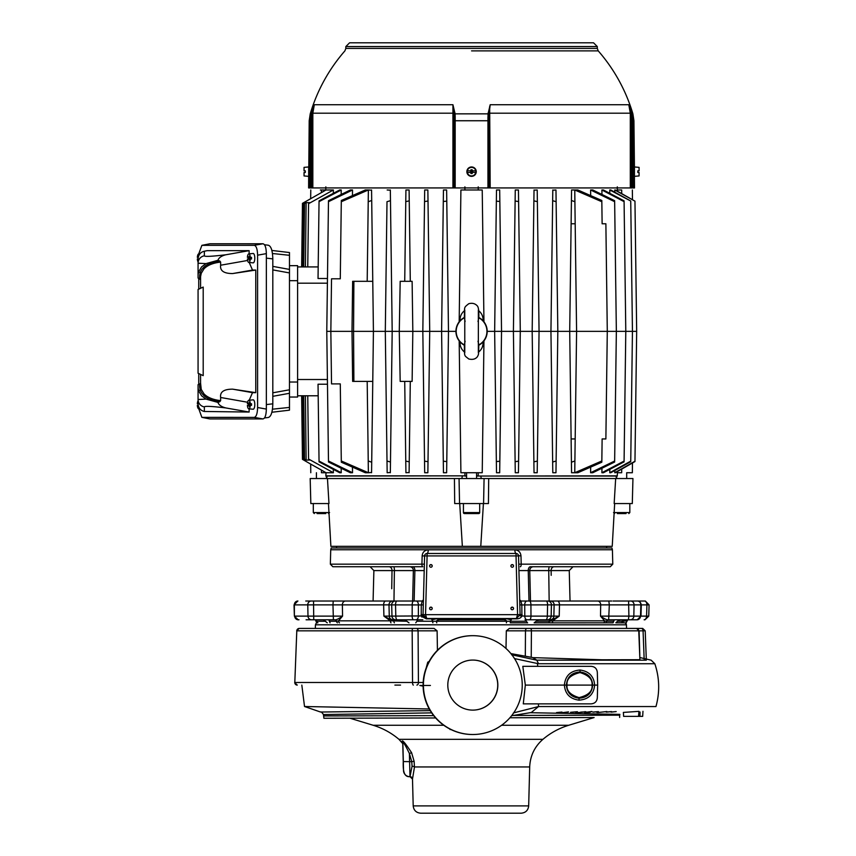 <?xml version="1.0" encoding="UTF-8"?>
<svg xmlns="http://www.w3.org/2000/svg" width="856" height="856" viewBox="0 0 856 856"><rect width="100%" height="100%" fill="white"/><g stroke="black" fill="none" stroke-linecap="round" stroke-linejoin="round"><path stroke-width="1.28" d="M349.59 42.8L593.54 42.8L597.295 46.556L345.835 46.556L349.59 42.8M471.56 50.879L598.226 50.879L471.56 50.879M311.563 112.318L312.665 109.076M634.403 175.223L634.51 187.924L312.836 187.924L312.836 113.195L314.312 104.732L452.942 104.732L455.082 113.848L488.048 113.848L490.188 104.732L628.807 104.732L632.049 113.848L633.098 120.739L633.932 120.739L634.446 168.525M630.273 108.562L628.807 104.732L631.043 113.195L631.739 112.832M490.188 187.924L489.675 106.379M489.076 117.112L489.076 187.924L489.076 117.112L489.076 120.749L489.076 117.112L487.952 116.908L487.952 120.739L488.048 113.848L489.129 114.201L489.183 113.195L489.076 117.112L489.129 114.201M314.312 104.732L312.087 113.195L453.948 113.195L454.055 117.112L455.178 116.908L455.178 120.739L454.055 120.749L454.055 187.924L454.055 117.112L452.942 104.732L452.942 187.924M310.685 187.924L311.584 187.924L311.584 117.112L310.364 116.908L311.391 112.832L312.087 113.195L311.274 120.749L310.685 187.924L308.62 187.924L308.674 174.785M312.836 187.924L311.584 187.924M634.328 171.66C634.328 166.813 634.328 166.813 634.328 171.66C634.414 176.496 634.414 176.496 634.328 171.66M633.686 187.924L633.098 120.739L631.856 120.749L631.043 113.195L630.294 113.195L628.807 104.732M309.444 187.924L310.033 120.739L310.364 116.908L310.033 120.739L311.274 120.749M308.802 171.66C308.716 176.496 308.716 176.496 308.802 171.66C308.791 166.813 308.791 166.813 308.802 171.66M308.674 171.66L308.674 176.347L304.051 175.94L304.051 172.473L305.303 172.473L305.303 170.847L304.051 170.847L304.051 167.369L308.674 166.963L308.674 171.66M304.051 170.847L305.303 170.847M305.303 172.473L304.051 172.473M454.001 114.201L455.082 113.848L455.178 116.908M476.257 171.66A4.687 4.687 0 0 1 471.56 176.347A4.687 4.687 0 0 1 466.873 171.66A4.687 4.687 0 0 1 471.56 166.963A4.687 4.687 0 0 1 476.257 171.66M475.883 172.473A4.398 4.398 0 0 0 475.883 170.847L475.776 170.847A4.291 4.291 0 0 0 467.355 170.847L467.248 170.847A4.398 4.398 0 0 0 467.248 172.473L467.355 172.473A4.291 4.291 0 0 0 475.776 172.473L470.693 172.281L470.939 170.847L467.248 170.847M467.248 172.473L470.939 172.473L470.939 171.029L472.437 171.029L472.437 172.281L472.191 170.847L475.883 170.847M470.939 172.473L470.939 173.533L472.191 173.533L472.191 172.473M470.939 170.847L470.939 169.777L472.191 169.777L472.191 170.847M490.188 104.732L489.183 113.195L630.294 113.195L630.294 187.924M631.535 187.924L631.535 117.112L632.766 116.908M634.446 176.347L634.446 166.963L639.079 167.369L639.079 170.847L637.827 170.847L637.827 172.473L639.079 172.473L639.079 175.94L634.446 176.347M637.827 170.847L639.079 170.847M639.079 172.473L637.827 172.473M478.204 189.989L478.226 186.854M575.007 210.223L574.772 189.989L571.562 189.989L569.711 331.358L576.591 331.358L574.89 460.977L571.423 462.219L569.711 331.358L557.823 331.358L556.122 461.02L552.655 462.026L550.943 331.358L539.055 331.358L537.365 461.074L533.887 461.855L532.175 331.358L520.288 331.358L518.597 461.149L515.119 461.694L513.407 331.358L501.53 331.358L499.829 461.234L496.352 461.555L496.501 472.726L494.65 331.358L487.203 331.358M496.501 189.989L499.679 189.989L499.829 201.47L496.352 201.149L496.501 189.989M515.259 189.989L515.119 201.01L515.259 189.989L518.447 189.989L518.597 201.567L515.119 201.01L513.407 331.358L520.288 331.358L518.447 189.989M537.204 189.989L537.365 201.642L537.204 189.989L534.026 190.193M555.972 189.989L556.122 201.695L555.972 189.989L552.794 190.193M601.832 201.727L602.121 223.769L605.877 223.769L607.289 331.358L576.591 331.358L574.74 189.989L601.832 201.727L601.822 200.486L577.853 189.989L574.772 189.989L574.89 201.727L571.423 200.486M590.672 195.489L590.608 189.989L592.801 189.989L614.64 200.679L614.651 201.695L590.608 189.989M601.961 194.408L601.896 189.989L624.088 201.642L625.79 331.358L624.088 461.074L601.896 472.726L601.961 468.296M624.088 201.642L624.077 200.85L603.448 189.989L601.896 189.989M609.814 193.306L609.761 189.989L610.799 189.989L630.744 201.01L609.761 189.989M614.801 192.183L614.769 189.989L615.346 189.989L634.959 201.149L632.477 199.737L632.349 189.989M617.123 190.995L617.112 189.989L621.691 189.989L621.691 193.584M617.294 186.854L617.251 189.989M325.783 189.989L325.836 186.854M321.439 192.632L326.018 189.989L333.369 189.989L333.316 193.306M327.463 278.5L318.036 278.5L319.053 200.85L339.671 189.989L341.234 189.989L341.17 194.408M352.522 189.989L350.329 189.989L328.49 200.679L328.469 201.695L352.522 189.989L352.458 195.489M368.358 189.989L365.277 189.989L341.309 200.486L341.298 201.727L368.358 189.989L368.123 210.223M328.469 201.695L326.778 331.358L351.998 331.358L352.651 281.314L372.767 281.314L371.707 200.486L368.24 201.727L368.39 189.989L367.192 281.314M371.568 190.193L368.39 189.989M390.336 472.512L387.158 472.726L385.307 331.358L373.419 331.358L372.767 281.314M386.998 201.695L385.307 331.358L392.187 331.358L390.475 200.679L386.998 201.695M390.336 190.193L387.158 189.989M455.927 331.358L448.48 331.358L446.779 461.555L443.301 461.234L441.6 331.358L429.712 331.358L427.861 472.726L424.683 472.726L422.832 331.358L412.827 331.358L412.121 381.391L400.18 381.391L399.281 331.358L392.187 331.358L390.475 462.026L386.998 461.02L387.158 472.726M410.291 281.314L409.243 200.85L405.765 201.642L405.926 189.989L404.728 281.314M409.243 200.85L409.104 189.989L405.926 189.989M428.011 201.01L429.712 331.358L422.832 331.358L424.683 189.989L427.861 189.989L428.011 201.01L424.533 201.567L424.683 189.989M446.779 201.149L448.48 331.358L441.6 331.358L443.451 189.989L446.629 189.989L446.779 201.149L443.301 201.47L443.451 189.989M464.904 186.854L464.915 189.989M459.18 321.803L460.903 189.989L482.228 189.989L483.95 321.803M464.401 310.76L464.53 310.664A11.513 11.513 0 0 0 460.089 318.774L459.907 320.936A15.643 15.643 0 0 1 464.327 317.49M478.804 317.49A15.643 15.643 0 0 1 478.804 345.214M464.327 345.214A15.643 15.643 0 0 1 459.907 320.936M478.729 351.944L478.6 352.041A11.513 11.513 0 0 0 483.041 343.93L483.223 341.769M483.223 320.936L483.041 318.774A11.513 11.513 0 0 0 478.6 310.664L478.729 310.76M459.907 341.769L460.089 343.93A11.513 11.513 0 0 0 464.53 352.041L464.401 351.944M478.001 341.191L478.804 344.915A15.376 15.376 0 0 0 478.814 317.79L478.001 321.514M465.118 321.514L464.327 317.79A15.376 15.376 0 0 0 464.316 344.915L465.118 341.191M482.998 318.389L482.795 317.234M482.795 317.223L482.506 316.196M479.991 311.937L478.986 310.974M464.145 310.974L463.139 311.937M460.517 316.517L460.335 317.223M460.335 317.234L460.132 318.389M482.998 344.315L482.506 346.509M479.991 350.778L478.986 351.73M464.145 351.73L463.139 350.778M461.619 348.734L460.956 347.418M460.517 346.199L460.335 345.482M460.335 345.471L460.132 344.315M459.18 340.902L460.903 472.726L482.228 472.726L483.95 340.902M617.347 472.726L617.294 476.043L476.567 476.043M621.691 469.12L621.691 472.726C635.441 472.726 635.441 472.726 621.691 472.726L617.24 472.726M617.112 472.726L617.123 471.72M601.832 460.977L574.772 472.726L574.89 460.977L574.74 472.726L577.853 472.726L601.822 462.219L602.121 438.946L605.877 438.946L607.289 331.358L636.671 331.358L634.959 461.555L615.346 472.726L614.769 472.726L614.801 470.522M630.744 201.567L632.445 331.358L630.744 461.694L610.799 472.726L609.761 472.726L609.814 469.398M624.088 461.074L624.077 461.855L603.448 472.726L601.896 472.726M590.608 472.726L592.801 472.726L614.64 462.026L614.651 461.02L590.608 472.726L590.672 467.216M571.423 462.219L571.562 472.726L574.74 472.726L575.007 452.482M552.655 462.026L552.794 472.726L555.972 472.726L556.122 461.02L555.972 472.448M537.365 461.074L537.204 472.726L537.365 461.074M533.887 461.855L534.026 472.726L537.204 472.726M515.119 461.694L515.259 472.726L518.447 472.726L518.597 461.149L518.447 472.523M499.679 472.523L499.829 461.234M496.501 472.726L499.679 472.726M476.567 475.85L478.226 475.85L478.204 472.726M478.226 476.043L617.294 475.85M614.769 472.726L634.97 461.234L632.477 462.978L632.349 472.726L626.699 472.726L626.699 478.536M621.691 189.989C635.441 189.989 635.441 189.989 621.691 189.989C635.441 189.989 635.441 189.989 621.691 189.989M333.316 469.398L333.369 472.726L321.439 472.726L321.439 470.083L326.018 472.726L325.836 476.043L466.563 475.85M321.439 472.726C307.689 472.726 307.689 472.726 321.439 472.726L325.783 472.726M310.781 472.726L310.664 464.08L321.439 470.083M333.369 472.726L308.577 459.041L309.476 460.079L306.127 460.079L304.543 459.169L305.571 460.079L303.741 460.079L302.468 459.351L301.644 395.782L297.61 395.782L318.186 395.782M289.478 265.67L297.61 265.67L297.61 397.034L289.478 397.034M289.478 410.163L271.823 412.26L289.478 410.163L289.478 269.415L289.478 389.919M289.478 252.541L271.823 250.444L289.478 252.541L289.478 269.415L272.807 266.377M264.451 244.752L268.131 245.191C271.01 245.875 272.572 250.444 272.807 258.887L272.807 403.829C272.572 412.271 271.01 416.829 268.131 417.514L264.451 417.953M201.909 417.364L209.816 418.926L262.974 418.926C265.06 418.445 266.184 415.16 266.344 409.072L266.344 253.633C266.184 247.544 265.06 244.26 262.974 243.778L209.816 243.778L201.909 245.34M199.491 254.414A4.291 1.466 -90 0 0 198.742 253.879L201.877 245.351L254.221 245.33C256.297 245.8 257.421 249.085 257.592 255.184L257.592 407.531C257.421 413.619 256.297 416.904 254.221 417.386L201.877 417.364L198.774 408.826A4.291 1.466 -90 0 0 199.491 408.301M198.742 384.472L198.742 373.548M198.742 289.157L198.742 278.232M217.948 402.406L205.986 399.099L201.609 395.836L198.635 390.903L198.068 387.757L198.068 403.839C198.442 408.045 200.539 410.591 204.349 411.479L249.128 412.046L225.813 407.938C221.436 406.835 218.815 404.984 217.948 402.406L219.821 401.689C209.517 400.533 203.022 396.799 200.336 390.486L199.641 387.201A1.252 1.188 0 0 0 200.571 386.045L200.571 374.404L200.571 386.045L200.571 383.028L201.246 389.405L203.963 393.835C207.43 397.462 212.994 399.731 220.634 400.64L220.634 397.484C219.874 391.92 223.887 389.148 232.65 389.159L255.762 392.658L255.762 270.057L252.499 270.057L249.224 262.492M200.571 288.301L200.571 276.659L200.571 288.301M249.128 412.046L249.128 408.858M249.224 400.212L252.499 392.658L255.762 392.658M249.128 253.858L249.128 250.658L207.195 250.658L204.349 251.236C200.539 252.113 198.442 254.66 198.068 258.876L198.068 274.947L198.635 271.812L201.609 266.869L205.986 263.616L198.068 263.209A7.511 7.49 180 0 1 204.349 255.816C204.702 256.789 211.86 256.447 225.813 254.778L249.128 250.658M248.796 253.879L253.141 253.483A4.687 1.605 90 0 1 254.799 258.17A4.687 1.605 90 0 1 253.141 262.856L248.796 262.45A4.291 1.466 -90 0 0 250.284 258.983L251.504 258.983A4.398 1.509 -90 0 0 251.525 258.17A4.398 1.509 -90 0 0 251.504 257.356L250.284 257.356A4.291 1.466 -90 0 0 248.796 253.879A4.291 1.466 -90 0 0 247.405 257.356L249.064 257.356L249.064 256.286L248.636 257.356M248.796 400.255L253.141 399.848A4.687 1.605 90 0 1 254.799 404.546A4.687 1.605 90 0 1 253.141 409.232L248.796 408.826A4.291 1.466 -90 0 0 250.284 405.359L251.504 405.359A4.398 1.509 -90 0 0 251.525 404.546A4.398 1.509 -90 0 0 251.504 403.732L250.284 403.732A4.291 1.466 -90 0 0 248.796 400.255A4.291 1.466 -90 0 0 247.405 403.732L249.064 403.732L249.064 402.662L248.636 403.732M255.762 270.057L232.65 273.556C223.887 273.567 219.874 270.785 220.634 265.221L220.634 262.075C212.994 262.974 207.43 265.242 203.963 268.87L201.246 273.31L200.571 276.659A1.252 1.188 180 0 0 199.641 275.514L200.336 272.219C202.979 265.938 209.474 262.214 219.821 261.026L217.948 260.299C218.815 257.72 221.436 255.88 225.813 254.778M220.634 262.075L219.821 261.026M198.068 271.673L198.068 278.05L200.571 279.687M205.986 263.616L217.948 260.299M203.204 287.07L203.204 375.634L198.068 373.237L198.068 289.467L203.204 287.07M219.821 401.689L220.634 400.64M225.813 407.938C211.988 406.268 204.841 405.926 204.349 406.9A7.511 7.49 -0 0 1 198.068 399.506L205.986 399.099M198.068 391.031L198.068 384.654L199.641 384.237L199.641 387.201M198.218 405.359L197.34 405.359A4.291 1.466 -90 0 0 198.742 408.826L199.994 408.943M198.068 400.811A4.291 1.466 -90 0 0 197.34 403.732L198.068 403.732M198.068 258.983L197.34 258.983A4.291 1.466 -90 0 0 198.068 261.904M199.994 253.761L198.742 253.879A4.291 1.466 -90 0 0 197.34 257.356L198.218 257.356M251.504 258.983L249.064 258.983L249.064 260.042L249.064 258.983M248.636 258.983L247.405 258.983A4.291 1.466 -90 0 0 248.796 262.45M248.54 257.356A4.398 1.509 -90 0 0 248.518 258.17A4.398 1.509 -90 0 0 248.54 258.983M250.241 258.79L250.241 257.356M249.064 257.356L251.504 257.356M249.813 257.356L249.813 258.983M249.813 257.538L249.813 258.79M251.504 405.359L249.064 405.359L249.064 406.418L249.064 405.359M248.636 405.359L247.405 405.359A4.291 1.466 -90 0 0 248.796 408.826M248.54 403.732A4.398 1.509 -90 0 0 248.518 404.546A4.398 1.509 -90 0 0 248.54 405.359M250.241 405.166L250.241 403.732M249.064 403.732L251.504 403.732M249.813 403.732L249.813 405.359M249.813 403.914L249.813 405.166M272.433 409.2L289.478 407.413M289.478 393.289L272.807 396.328M272.807 392.808L289.478 389.79M289.478 255.302L272.433 253.504M318.186 266.922L297.61 266.922M302.906 266.922L301.644 266.922L302.468 203.364L303.741 202.626L302.906 266.922M305.421 266.922L303.709 266.922L304.543 203.535L306.127 202.626L305.421 266.922M304.543 203.535L305.571 202.626L303.741 202.626M307.753 266.922L308.588 203.118L309.476 202.626L306.127 202.626M308.577 203.674L333.369 189.989M320.347 189.989L321.439 189.989C307.689 189.989 307.689 189.989 321.439 189.989L326.018 189.989L302.468 203.354M321.439 192.621L321.439 189.989M319.042 201.642L341.234 189.989M464.915 472.726L464.904 475.85L325.836 475.85M446.779 461.555L446.629 472.726L443.451 472.726L443.301 461.234M409.104 472.523L405.926 472.726L405.765 461.074L405.926 472.726M371.568 472.512L368.39 472.726L368.24 460.977L368.39 472.726M368.123 452.482L368.358 472.726L365.277 472.726L341.309 462.219L340.281 383.895L331.529 383.895L330.844 331.358L331.529 278.81L340.281 278.81L341.298 201.727M352.458 467.216L352.522 472.726L350.329 472.726L328.49 462.026L326.778 331.358M341.17 468.296L341.234 472.726L319.042 461.074L319.053 461.855L339.671 472.726L341.234 472.726M466.563 476.043L464.904 476.043M476.567 472.726L476.567 478.536M466.563 472.726L466.563 478.536M484.079 478.536L488.701 478.536L488.434 503.563L454.697 503.563L454.429 478.536L484.079 478.536L483.576 503.563M481.286 478.536L480.783 476.043M615.667 478.536L632.948 478.536L632.295 503.563L614.159 503.563L615.667 478.536L488.701 478.536M616.127 476.043L616.363 478.536M462.347 476.043L461.844 478.536M326.767 478.536L327.003 476.043M454.429 478.536L327.463 478.536L328.971 503.563L310.835 503.563L310.182 478.536L327.463 478.536M614.662 503.563L612.233 546.342L462.358 546.342L459.715 503.563M328.458 503.563L330.887 546.342L462.358 546.342M483.415 503.563L480.772 546.342M459.051 478.536L459.554 503.563M330.298 535.781L329.025 513.461M614.105 513.461L613.731 520.02M613.688 520.769L612.832 535.781M626.025 513.568L617.358 513.568M325.772 513.568L317.105 513.568M463.428 512.573A1.006 1.006 0 0 0 464.434 513.568L478.697 513.568A1.006 1.006 0 0 0 479.692 512.573L463.428 512.573L463.428 503.563M479.692 512.573L479.692 503.563M473.732 513.568L467.226 513.568M336.515 547.968L336.515 546.342M606.615 547.968L606.615 546.342M307.753 395.782L308.577 459.041M305.421 395.782L306.127 460.079M303.709 395.782L304.543 459.169M302.906 395.782L303.741 460.079M319.042 461.074L318.036 384.216L327.463 384.216M352.522 472.726L328.469 461.02M371.707 200.486L371.568 189.989M353.892 381.391L353.56 331.358L373.419 331.358L372.767 381.391L352.651 381.391L351.998 331.358L353.56 331.358L353.892 281.314M371.568 472.726L371.707 462.219L368.24 460.977L367.192 381.391M372.767 381.391L371.707 462.219M368.358 472.726L341.298 460.977M390.475 200.679L390.336 189.989M390.336 472.726L390.475 462.026M404.728 381.391L405.765 461.074L409.243 461.855L409.104 472.726M399.281 331.358L400.18 281.314L412.121 281.314L412.827 331.358L399.281 331.358M410.291 381.391L409.243 461.855M427.861 472.726L428.011 461.694L424.533 461.149L424.683 472.726M636.671 331.358L634.959 201.149L614.769 189.989M499.679 189.989L501.53 331.358L494.65 331.358L496.352 201.149M534.026 189.989L532.175 331.358L539.055 331.358L537.365 201.642L533.887 200.85M552.794 189.989L550.943 331.358L557.823 331.358L556.122 201.695L552.655 200.679M571.113 438.946L575.178 438.946M571.113 223.769L575.178 223.769M614.651 201.695L616.352 331.358L614.651 461.02M630.744 461.149L609.761 472.726M408.986 622.815L404.76 619.787M405.177 619.83L405.969 620.119M306.095 601.019L422.211 601.019L421.28 604.871L421.227 616.127L426.288 618.845A1.252 0.77 90 0 1 426.802 618.535L425.55 614.683L423.046 614.683L423.752 616.973M306.716 601.019L305.752 601.019M506.367 622.858A2.504 0.567 90 0 0 506.624 620.835L504.345 619.755L506.024 618.845L516.831 618.845C519.196 618.77 520.876 617.861 521.903 616.127L521.839 604.871L520.919 601.019L609.889 601.019M645.21 601.019L630.583 601.019L645.21 601.019M422.34 601.019L373.088 601.019L373.879 570.588L370.134 566.736M611.73 601.019L608.819 601.019L609.322 604.871L608.648 619.787L636.693 619.787M519.827 604.935L547.594 604.871L547.326 616.127L559.225 616.127L552.73 620.835L604.55 620.835L600.505 616.127L600.687 604.871A3.756 3.103 90 0 0 597.584 601.019L557.374 601.019A3.756 2.108 90 0 1 559.482 604.871L639.999 604.871M525.049 619.787L550.14 619.787A3.756 3.724 90 0 0 553.864 616.127L554.132 604.871A3.756 3.724 90 0 0 550.419 601.019L542.565 601.019M525.049 601.019L520.79 601.019M613.067 601.019L636.415 601.019M315.115 601.019L330.063 601.019M423.57 616.695L421.783 617.048M554.174 566.736A3.756 3.06 -90 0 0 551.114 570.588L551.189 575.339M570.043 601.019L569.251 570.588L548.739 570.588L549.156 601.019M533.449 566.736A3.756 3.692 -90 0 0 529.757 570.588L530.495 601.019M549.424 566.736A3.756 0.685 -90 0 0 548.739 570.588L528.248 570.588L528.987 601.019M426.898 553.49L516.04 553.479A3.756 1.156 90 0 1 514.884 549.82C518.565 550.205 520.587 552.238 520.983 555.918L521.197 564.168L612.778 564.168L612.404 549.755L330.726 549.755L330.352 564.168L421.933 564.168A2.504 0.877 90 0 0 422.81 566.736L412.699 566.736A3.756 2.183 -90 0 1 414.882 570.588L414.144 601.019M424.202 570.588L413.362 570.588L412.635 601.019M393.707 566.736A3.756 0.685 -90 0 1 394.391 570.588L393.974 601.019M412.699 566.736L409.682 566.736A3.756 3.692 -90 0 1 413.362 570.588L392.016 570.588L391.738 588.746M391.952 574.44L391.877 579.523M422.81 566.736L332.845 566.736L330.352 564.168M612.778 564.168L610.275 566.736L530.431 566.736A3.756 2.183 -90 0 0 528.248 570.588L518.929 570.588M518.757 564.168L521.197 564.168A2.504 0.877 90 0 1 520.309 566.736M520.994 601.03A1.252 1.252 -1.5 0 1 519.688 599.81L520.919 601.019A1.252 1.241 -90 0 1 520.459 600.923M546.171 601.019A3.756 1.423 90 0 1 547.594 604.871L559.482 604.871L559.225 616.127C554.228 618.877 551.221 620.097 550.215 619.787A1.873 0.931 -90 0 0 549.295 621.253L552.73 620.835A2.504 1.305 90 0 1 552.141 622.858L613.067 622.815L614.351 619.787L630.583 619.787L619.776 619.787L617.497 621.253L615.871 622.815L626.228 622.858L627.384 619.787M637.56 601.019C639.357 600.901 640.598 602.185 641.315 604.882L648.773 604.871M297.792 601.019L294.036 604.882L307.775 604.871L307.989 616.127L342.56 616.127L338.516 620.835L390.4 620.835L383.905 616.127L389.266 616.127A3.756 3.724 90 0 0 392.99 619.787L422.8 619.787M306.095 619.787L334.878 619.787C336.055 620.097 338.612 618.877 342.56 616.127L342.389 604.871L383.638 604.871L383.905 616.127C389.009 618.92 392.005 620.129 392.915 619.787A1.873 0.931 -90 0 1 393.835 621.253A2.504 1.252 90 0 0 394.381 622.815M316.902 622.858L315.768 620.835L316.324 620.418M426.288 618.845L437.106 618.845L438.786 619.755L436.507 620.835A2.504 0.567 90 0 0 436.763 622.858M623.863 619.83L623.361 620.835A2.504 2.44 90 0 1 622.269 622.858M330.063 622.815L328.779 619.787L329.753 621.253L328.779 619.787L334.878 619.787A1.873 1.626 -90 0 1 336.462 621.253L338.516 620.835A2.504 2.14 90 0 0 339.479 622.858M407.007 621.253L390.4 620.835A2.504 1.305 90 0 0 390.989 622.858M333.401 619.787L332.963 604.871L342.389 604.871A3.756 3.103 90 0 1 345.492 601.019L385.756 601.019A3.756 2.108 90 0 0 383.638 604.871L388.999 604.871L389.266 616.127L423.228 615.924M400.565 601.019L392.711 601.019A3.756 3.724 90 0 0 388.999 604.871L423.303 604.935M422.136 601.03A1.252 1.252 -178.5 0 0 423.442 599.81L422.211 601.019A1.252 1.241 -90 0 0 422.671 600.923M421.034 614.619L423.046 614.683L424.587 555.918L427.091 555.918L427.091 553.479A2.504 2.504 0 0 0 424.587 555.918L422.147 555.918L421.933 564.168L424.373 564.168L423.998 578.292M422.147 555.918C422.5 552.28 424.533 550.248 428.246 549.82L514.884 549.82M518.533 555.726L520.983 555.918M516.04 553.479A2.504 2.504 0 0 1 518.543 555.918A2.504 2.504 0 0 0 516.04 553.479L516.04 555.918L518.543 555.918L520.084 614.683L517.58 614.683L516.361 618.535M527.029 601.019A3.756 2.3 90 0 0 524.728 604.871L524.782 616.127L519.945 615.774M516.831 618.845A1.252 0.77 90 0 0 516.329 618.535L426.16 618.481M527.082 619.787A3.756 2.3 90 0 1 524.782 616.127L530.977 616.127A3.756 1.423 90 0 1 529.554 619.787M550.14 619.787L542.565 619.787M538.381 619.787L536.124 621.253L549.295 621.253A2.504 1.252 90 0 1 548.75 622.815L552.141 622.858M628.593 601.019L628.893 616.127L600.505 616.127C604.55 618.92 607.118 620.129 608.199 619.787A1.873 1.626 -90 0 0 606.604 621.253L604.55 620.835A2.504 2.14 90 0 1 603.587 622.858M608.648 619.787L614.351 619.787M628.39 619.787L628.893 616.127L639.657 616.127M624.484 619.787L624.206 619.787A1.873 1.819 -90 0 0 622.44 621.253L627.362 620.835M626.699 620.579L628.133 619.787A1.873 1.862 90 0 0 627.384 619.937M644.472 601.019A3.756 2.45 90 0 1 646.922 604.871L646.58 616.127L648.431 616.127M552.858 619.252L553.714 618.899M554.688 618.46L555.394 618.107M555.747 617.936L556.999 617.283M527.606 622.911L525.284 619.787M409.329 619.787L418.081 619.787M400.565 619.787L397.227 619.787A3.756 1.423 90 0 1 395.804 616.127L395.536 604.871A3.756 1.423 90 0 1 396.949 601.019M640.973 616.127L646.58 616.127A3.756 2.45 90 0 1 644.129 619.787L644.868 619.787M613.067 619.787L609.729 619.787M306.716 619.787L315.115 619.787M299.001 619.787L298.263 619.787A3.756 3.563 90 0 1 294.699 616.127L307.989 616.127A3.756 3.563 90 0 0 311.552 619.787M536.124 621.253L534.144 622.815L548.75 622.815M505.746 618.535L510.968 619.787L510.508 621.253L526.194 621.253M437.384 618.535L432.162 619.787L432.622 621.253L510.508 621.253A2.504 0.621 90 0 1 510.24 622.815L527.371 622.815M432.89 622.815A2.504 0.621 90 0 1 432.622 621.253L416.936 621.253L417.846 619.787L415.759 622.815M426.802 618.535L423.046 614.683L424.052 617.337M427.091 553.479A3.756 1.156 90 0 0 428.246 549.82M510.914 565.923A1.316 1.316 -0 0 0 512.22 567.228A1.316 1.316 -0 0 0 513.536 565.923A1.316 1.316 -0 0 0 512.22 564.607A1.316 1.316 -0 0 0 510.914 565.923M510.914 608.445A1.316 1.316 -0 0 0 512.22 609.75A1.316 1.316 -0 0 0 513.536 608.445A1.316 1.316 -0 0 0 512.22 607.129A1.316 1.316 -0 0 0 510.914 608.445M429.594 608.445A1.316 1.316 -0 0 0 430.91 609.75A1.316 1.316 -0 0 0 432.216 608.445A1.316 1.316 -0 0 0 430.91 607.129A1.316 1.316 -0 0 0 429.594 608.445M429.594 565.923A1.316 1.316 -0 0 0 430.91 567.228A1.316 1.316 -0 0 0 432.216 565.923A1.316 1.316 -0 0 0 430.91 564.607A1.316 1.316 -0 0 0 429.594 565.923M513.536 565.998A1.316 1.316 -0 0 0 512.22 564.767A1.316 1.316 -0 0 0 510.914 565.998M513.536 608.52A1.316 1.316 -0 0 0 512.22 607.289A1.316 1.316 -0 0 0 510.914 608.52M432.216 608.52A1.316 1.316 -0 0 0 430.91 607.289A1.316 1.316 -0 0 0 429.594 608.52M432.216 565.998A1.316 1.316 -0 0 0 430.91 564.767A1.316 1.316 -0 0 0 429.594 565.998M516.329 618.535L520.084 614.683L522.096 614.619M323.354 619.787L327.26 622.815M311.338 601.019A3.756 3.563 90 0 0 307.775 604.871L332.963 604.871L333.23 601.019L331.4 601.019M318.881 619.787L317.127 619.787M316.367 620.386L314.997 619.787A1.873 1.862 -90 0 1 316.816 621.253L325.633 621.253M317.544 622.858A2.504 2.493 90 0 1 316.42 620.835L316.816 621.253A2.504 2.482 90 0 0 317.897 622.815M294.036 604.882L294.378 616.149L294.357 604.871A3.756 3.563 90 0 1 297.92 601.019M612.404 549.755L611.901 547.968L331.229 547.968L330.726 549.755M388.956 566.736A3.756 3.06 -90 0 1 392.016 570.588L373.879 570.588M594.128 717.553L509.887 717.767L594.128 717.553L568.705 725.267L501.605 725.267M435.629 717.959L323.91 718.259L435.629 717.959M346.241 718.195L355.422 718.173M350.404 718.184L352.372 718.184M351.72 718.184L358.664 718.163M353.025 718.184L361.371 718.163M358.183 718.163L367.064 718.141M357.209 718.173L358.45 718.163M360.965 718.163L369.835 718.141M366.143 718.141L370.766 718.13M362.259 718.152L365.469 718.152M367.62 718.141L375.741 718.12M353.924 718.173L360.472 718.163M368.54 718.141L374.821 718.12M402.748 743.211L402.855 743.211A2.504 2.472 0.4 0 0 402.106 741.521L402.106 741.521C402.063 739.327 405.23 743.051 411.597 752.702L414.122 761.326L414.475 766.955A2.504 0.76 3.7 0 0 412.068 766.248L411.736 761.658L414.122 761.326M403.518 770.582A6.26 6.26 89.7 0 0 409.767 776.67C403.069 777.248 403.08 768.271 403.24 761.583L402.759 743.532L403.518 770.582L403.326 761.583L411.736 761.658M403.326 761.583L402.855 743.211C402.855 741.05 405.038 744.474 409.393 753.505L411.597 752.702M402.791 743.693L398.971 739.338L542.907 739.338C534.593 746.667 530.185 755.869 529.693 766.955L528.676 805.892L413.202 805.892L412.496 779.099A2.504 2.504 90 0 0 409.992 776.67L412.068 766.248M409.992 776.67L409.393 753.505L411.768 761.658M410.003 776.67L412.496 779.099L414.475 766.955L529.693 766.955M528.676 805.892C528.141 810.343 525.648 812.783 521.176 813.2L420.703 813.2C416.23 812.783 413.737 810.343 413.202 805.892L413.202 805.892M514.103 813.2L429.027 813.2M450.866 729.505L450.021 729.505M555.105 703.857L590.811 703.857M511.61 715.712L531.287 712.524L538.52 706.553L538.381 703.857M514.263 712.01L513.921 712.802L538.52 706.553L655.963 706.553C659.923 692.162 659.548 677.888 654.829 663.732L651.127 660.169L640.16 657.611M605.203 706.553L541.035 706.553M301.826 685.089L304.522 706.51L429.273 708.982M423.132 686.148L419.836 685.474L430.418 685.453M426.138 668.087A49.413 49.413 90 0 0 423.11 685.089L423.41 685.089A49.413 49.413 90 0 0 472.822 734.512A49.413 49.413 90 0 0 522.235 685.089A49.413 49.413 90 0 0 472.822 635.676A49.413 49.413 90 0 0 423.41 685.089M549.392 663.732L654.273 663.732L538.478 663.732L536.862 660.211L532.956 657.633L601.896 659.783L639.903 659.719L639.111 630.829L645.082 630.84M554.763 666.332L537.814 666.332L537.354 663.732L538.478 663.732L514.424 658.553M597.659 685.089L597.327 672.42C596.932 668.654 594.845 666.621 591.068 666.332L522.813 666.332L525.327 685.089L523.284 703.857L591.068 703.857C594.845 703.557 596.932 701.535 597.327 697.768L597.659 685.089L594.653 685.089C593.925 676.304 589.067 671.286 580.079 670.034C570.524 670.751 565.292 675.769 564.382 685.089L525.327 685.089M579.009 700.155C588.521 699.427 593.743 694.409 594.653 685.089L592.662 685.089C592.052 677.438 587.837 673.062 580.015 671.971C571.701 672.591 567.154 676.968 566.394 685.089C567.004 692.772 571.241 697.148 579.084 698.218C587.377 697.587 591.903 693.21 592.662 685.089L592.042 685.089C592.684 679.407 588.671 675.223 579.994 672.57C570.642 674.892 566.319 679.065 567.025 685.089C566.372 690.792 570.396 694.965 579.105 697.619C588.447 695.254 592.759 691.081 592.042 685.089L564.382 685.089C565.12 693.906 570 698.935 579.009 700.155L579.105 697.619M523.69 703.857L534.519 703.857M537.814 666.332L535.449 666.332M513.921 712.802L513.343 713.027M430.472 710.951L429.487 709.271A49.413 49.413 -90 0 0 430.472 710.951M472.822 635.676L472.533 635.676A49.413 49.413 90 0 0 429.145 661.431M423.11 685.089A49.413 49.413 90 0 0 429.616 709.592M430.408 710.919A49.413 49.413 90 0 0 472.533 734.512L472.822 734.512M511.567 654.744L536.862 660.211M506.003 648.473L506.313 630.84L531.405 630.84L531.234 657.28L532.956 657.633M531.234 657.28L510.904 653.599M427.754 662.191L429.22 661.399A49.413 49.413 -90 0 0 426.053 668.45L427.754 662.191M431.724 712.877L323.45 714.557L323.91 718.259M433.692 715.648L323.91 715.937M530.217 712.706L619.894 714.375L619.637 715.167L513.354 715.445M580.678 712.235L585.033 711.86L580.678 712.117M586.2 712.342L590.897 711.807L586.2 712.267M593.24 712.149L597.477 711.753L593.24 712.032M606.54 712.117L610.596 711.732L606.54 712.021M611.302 712.117L615.282 711.668L611.302 712.032M557.909 712.609L558.893 712.609M567.196 712.492L562.767 712.609L567.196 712.342M430.268 710.619L320.508 712.032C320.947 711.529 321.931 712.374 323.45 714.557M638.94 711.357L623.361 712.417L623.628 716.365L638.523 716.365L638.94 711.357M642.963 711.315L642.685 716.365L639.871 716.365L640.095 712.042L638.876 712.053M578.121 712.588L585.975 711.817L578.121 712.556M591.935 711.497L589.731 712.427L584.509 712.449L591.935 711.497M592.748 712.117L598.398 711.603L592.748 712.117M598.398 712.353L596.728 712.363L598.398 712.245M597.681 712.534L606.893 711.539L597.681 712.534M606.166 712.085L611.526 711.582L606.166 712.085M610.97 712.085L616.192 711.593L610.97 712.085M556.55 712.588L561.953 712.064L558.647 712.609M562.991 712.609L568.523 711.892L563.74 712.609M570.567 712.449L577.415 711.711L570.567 712.288M577.543 712.449L575.564 712.46L577.543 712.363M639.871 716.365L638.523 716.365M585.055 712.171L585.055 711.593M394.894 685.089L400.555 685.089M646.312 660.169L536.808 660.169M506.313 630.84L509.363 628.422L635.815 628.422M509.363 628.422L622.098 628.422M412.988 628.422A2.504 0.824 90 0 0 412.164 630.84L296.797 630.84L294.806 682.5L296.797 630.84A2.504 2.45 90 0 1 299.247 628.422L434.046 628.422L437.106 630.84L437.437 650.303M316.388 628.422L434.046 628.422M316.774 622.045L315.436 624.816L626.442 624.816L626.538 628.422L642.631 628.422M513.557 657.13L514.178 658.039M497.839 685.089A25.017 25.017 -90 0 1 472.822 710.116A25.017 25.017 -90 0 1 447.806 685.089A25.017 25.017 -90 0 1 472.822 660.072A25.017 25.017 -90 0 1 497.839 685.089M472.769 710.116A25.017 25.017 90 0 0 497.732 685.089A25.017 25.017 90 0 0 472.769 660.072M636.404 628.422A2.504 2.365 90 0 1 638.758 630.84L639.903 659.719M416.54 628.422A2.504 1.541 90 0 1 418.081 630.84L412.164 630.84L412.539 682.5L294.806 682.5A2.504 2.45 -90 0 0 297.267 685.089M597.295 46.556L597.295 48.407L345.835 48.407L344.904 50.879A168.268 168.268 0 0 0 310.236 113.848L311.926 114.201M631.204 114.201L632.894 113.848A168.268 168.268 0 0 0 598.226 50.879L597.295 48.407M632.445 187.924L631.856 120.749M489.076 120.749L487.952 120.739L487.952 187.924M455.178 187.924L455.178 120.739L487.952 120.739M453.948 113.195L454.975 112.832M310.236 113.848L309.198 120.739L310.033 120.739M489.183 113.195L488.155 112.832M297.61 382.022L289.478 382.022M289.478 280.682L297.61 280.682M266.344 253.633L257.592 255.184M257.592 407.531L266.344 409.072M202.112 417.386L209.816 418.926M262.974 418.926L254.221 417.386M209.816 243.778L202.112 245.33M254.221 245.33L262.974 243.778M199.641 275.514L199.641 278.478M198.635 271.812L201.246 273.31M220.634 265.221L247.609 260.47M204.349 251.236L204.349 255.816M252.499 270.057L232.65 273.556M232.65 389.159L252.499 392.658M247.609 402.245L220.634 397.484M204.349 406.9L204.349 411.479M201.246 389.405L198.635 390.903M289.478 272.925L272.807 269.897M272.807 258.887L266.344 258.127M266.344 404.578L272.807 403.829M297.61 283.186L327.409 283.186M327.409 379.518L297.61 379.518M629.823 503.563L629.823 512.573L614.148 512.573M328.971 512.573L313.307 512.573L313.307 503.563M529.511 601.019A3.756 1.423 90 0 1 530.923 604.871L530.977 616.127L547.326 616.127A3.756 1.423 90 0 1 545.903 619.787M547.712 601.019A3.756 3.724 90 0 1 551.425 604.871L551.157 616.127A3.756 3.724 90 0 1 547.433 619.787M630.572 601.019A3.756 3.478 90 0 1 634.05 604.871L633.836 616.127A3.756 3.478 90 0 1 630.369 619.787M637.378 601.019A3.756 3.478 90 0 1 640.844 604.871L640.513 616.127A3.756 3.478 90 0 1 637.035 619.787M438.518 618.535L438.786 619.755L504.345 619.755L504.612 618.535M395.419 601.019A3.756 3.724 90 0 0 391.706 604.871L391.973 616.127A3.756 3.724 90 0 0 395.686 619.787M413.619 601.019A3.756 1.423 90 0 0 412.196 604.871L412.153 616.127A3.756 1.423 90 0 0 413.576 619.787M416.091 601.019A3.756 2.3 90 0 1 418.391 604.871L418.349 616.127A3.756 2.3 90 0 1 416.048 619.787M509.299 618.535A1.252 0.77 90 0 1 509.812 618.845A3.756 2.3 90 0 0 511.332 619.787M613.378 621.253L606.604 621.253A2.504 2.172 90 0 1 605.663 622.815M617.497 621.253L622.44 621.253A2.504 2.418 90 0 1 621.381 622.815M433.821 618.535A1.252 0.77 90 0 0 433.318 618.845A3.756 2.3 90 0 1 431.799 619.787M517.58 614.683L425.55 614.683L427.091 555.918L516.04 555.918L517.58 614.683M313.531 601.019L313.745 619.787M329.753 621.253L336.462 621.253A2.504 2.172 90 0 0 337.414 622.815M443.75 725.267L373.173 725.267L349.858 718.184M542.907 739.338L542.907 739.338C550.547 732.875 559.139 728.188 568.705 725.267M323.333 630.84L318.999 630.84M296.829 682.5L304.854 682.5M316.003 630.84L298.808 630.84M437.106 630.84L418.081 630.84L418.424 682.5L423.185 682.5L412.539 682.5A2.504 0.813 -90 0 0 413.352 685.089M641.422 628.422A2.504 1.648 90 0 1 643.07 630.84L644.161 659.238M530.56 628.422A2.504 0.856 90 0 1 531.405 630.84L637.784 630.84M416.883 685.089A2.504 1.541 -90 0 0 418.424 682.5M622.879 630.84L619.798 630.84M643.07 630.84L639.111 630.84L636.607 628.422M526.996 628.422A2.504 1.519 90 0 0 525.477 630.84L525.317 655.996M579.994 672.57L580.079 670.034M345.835 48.407L345.835 46.556M454.055 120.749L454.055 117.112M309.198 120.739L308.791 167.904M632.894 113.848L633.932 120.739M464.316 318.036C464.883 306.405 463.257 308.139 468.767 303.72C472.298 302.746 475.176 303.505 477.413 306.009C478.558 307.432 479.018 311.434 478.814 318.025M478.354 352.704L478.354 310M478.814 344.69C478.515 356.117 478.686 353.924 477.434 356.674C475.562 359.135 472.673 359.905 468.767 358.985C463.845 354.865 464.68 357.519 464.316 344.668M464.776 310.011L464.776 352.693M310.664 464.08L302.468 459.351M199.641 384.237L200.571 383.028M310.781 189.989L310.664 198.624M613.559 512.573L614.555 513.568M629.823 512.573L628.818 513.568M329.571 512.573L328.565 513.568M313.307 512.573L314.312 513.568M316.431 472.726L316.431 478.536M326.446 476.043L326.446 478.536M616.684 476.043L616.684 478.536M422.211 601.019L418.081 601.019M569.251 570.588L572.996 566.736M519.688 599.81L519.763 602.485M644.996 619.787L648.752 616.149L649.083 604.882L645.338 601.019M315.768 620.835L315.746 619.958M641.315 604.882L640.973 616.138L637.217 619.787M624.206 619.787L623.596 619.894M626.228 622.858L625.501 623.414M294.378 616.149L298.134 619.787M398.971 739.338C391.331 732.875 382.739 728.188 373.173 725.267M619.637 715.167L619.637 717.478M304.522 706.51L320.551 712.032M642.706 628.422L645.21 630.829L646.28 658.853M626.442 624.816L625.822 622.858M315.436 624.816L315.34 628.422M294.689 682.5L297.192 685.089M296.668 630.829L299.161 628.422"/></g></svg>
